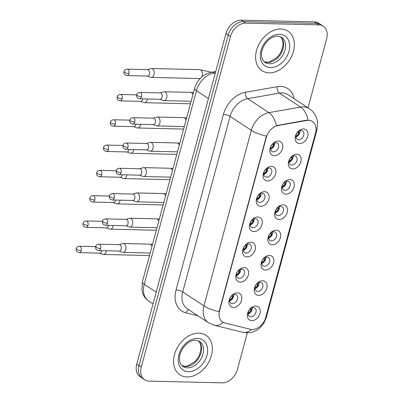 <?xml version="1.0" encoding="UTF-8"?>
<svg xmlns="http://www.w3.org/2000/svg" width="403" height="403" viewBox="0 0 403 403"><rect width="100%" height="100%" fill="white"/><g stroke="black" fill="none" stroke-linecap="round" stroke-linejoin="round"><path stroke-width="0.6" d="M267.532 181.002A7.894 5.733 -56.7 0 1 263.345 173.552A7.894 5.733 -56.7 0 1 271.471 166.394A7.894 5.733 -56.7 0 1 275.657 173.844A7.894 5.733 -56.7 0 1 267.532 181.002M269.033 168.016A4.932 3.582 123.3 0 0 264.303 171.527A4.932 3.582 123.3 0 0 265.093 176.7A4.932 3.582 123.3 0 0 266.569 177.149A4.932 3.582 123.3 0 0 271.3 173.633A4.932 3.582 123.3 0 0 270.514 168.459A4.932 3.582 123.3 0 0 269.033 168.016M260.706 206.301A7.894 5.733 -56.7 0 1 256.525 198.845A7.894 5.733 -56.7 0 1 264.645 191.687A7.894 5.733 -56.7 0 1 268.831 199.142A7.894 5.733 -56.7 0 1 260.706 206.301M262.212 193.309A4.932 3.582 123.3 0 0 257.477 196.82A4.932 3.582 123.3 0 0 258.268 201.999A4.932 3.582 123.3 0 0 259.744 202.442A4.932 3.582 123.3 0 0 264.479 198.931A4.932 3.582 123.3 0 0 263.688 193.757A4.932 3.582 123.3 0 0 262.212 193.309M253.88 231.594A7.894 5.733 -56.7 0 1 249.699 224.144A7.894 5.733 -56.7 0 1 257.824 216.985A7.894 5.733 -56.7 0 1 262.005 224.436A7.894 5.733 -56.7 0 1 253.88 231.594M255.386 218.607A4.932 3.582 123.3 0 0 250.651 222.118A4.932 3.582 123.3 0 0 251.442 227.292A4.932 3.582 123.3 0 0 252.918 227.74A4.932 3.582 123.3 0 0 257.653 224.229A4.932 3.582 123.3 0 0 256.862 219.051A4.932 3.582 123.3 0 0 255.386 218.607M247.054 256.892A7.894 5.733 -56.7 0 1 242.873 249.437A7.894 5.733 -56.7 0 1 250.998 242.279A7.894 5.733 -56.7 0 1 255.18 249.734A7.894 5.733 -56.7 0 1 247.054 256.892M248.56 243.901A4.932 3.582 123.3 0 0 243.83 247.412A4.932 3.582 123.3 0 0 244.616 252.59A4.932 3.582 123.3 0 0 246.097 253.034A4.932 3.582 123.3 0 0 250.827 249.522A4.932 3.582 123.3 0 0 250.036 244.349A4.932 3.582 123.3 0 0 248.56 243.901M240.228 282.186A7.894 5.733 -56.7 0 1 236.047 274.735A7.894 5.733 -56.7 0 1 244.173 267.577A7.894 5.733 -56.7 0 1 248.354 275.027A7.894 5.733 -56.7 0 1 240.228 282.186M241.735 269.199A4.932 3.582 123.3 0 0 237.004 272.71A4.932 3.582 123.3 0 0 237.79 277.884A4.932 3.582 123.3 0 0 239.271 278.332A4.932 3.582 123.3 0 0 244.001 274.821A4.932 3.582 123.3 0 0 243.211 269.642A4.932 3.582 123.3 0 0 241.735 269.199M233.402 307.484A7.894 5.733 -56.7 0 1 229.221 300.034A7.894 5.733 -56.7 0 1 237.347 292.87A7.894 5.733 -56.7 0 1 241.528 300.326A7.894 5.733 -56.7 0 1 233.402 307.484M234.909 294.492A4.932 3.582 123.3 0 0 230.178 298.003A4.932 3.582 123.3 0 0 230.964 303.182A4.932 3.582 123.3 0 0 232.445 303.625A4.932 3.582 123.3 0 0 237.176 300.114A4.932 3.582 123.3 0 0 236.385 294.941A4.932 3.582 123.3 0 0 234.909 294.492M274.357 155.709A7.894 5.733 -56.7 0 1 270.171 148.254A7.894 5.733 -56.7 0 1 278.297 141.095A7.894 5.733 -56.7 0 1 282.483 148.546A7.894 5.733 -56.7 0 1 274.357 155.709M275.859 142.717A4.932 3.582 123.3 0 0 271.128 146.229A4.932 3.582 123.3 0 0 271.919 151.407A4.932 3.582 123.3 0 0 273.395 151.85A4.932 3.582 123.3 0 0 278.125 148.339A4.932 3.582 123.3 0 0 277.34 143.166A4.932 3.582 123.3 0 0 275.859 142.717M292.79 168.877A7.894 5.733 -56.7 0 1 288.608 161.422A7.894 5.733 -56.7 0 1 296.734 154.263A7.894 5.733 -56.7 0 1 300.915 161.719A7.894 5.733 -56.7 0 1 292.79 168.877M294.296 155.885A4.932 3.582 123.3 0 0 289.566 159.397A4.932 3.582 123.3 0 0 290.351 164.575A4.932 3.582 123.3 0 0 291.832 165.018A4.932 3.582 123.3 0 0 296.563 161.507A4.932 3.582 123.3 0 0 295.772 156.334A4.932 3.582 123.3 0 0 294.296 155.885M285.964 194.17A7.894 5.733 -56.7 0 1 281.783 186.72A7.894 5.733 -56.7 0 1 289.908 179.562A7.894 5.733 -56.7 0 1 294.089 187.012A7.894 5.733 -56.7 0 1 285.964 194.17M287.47 181.184A4.932 3.582 123.3 0 0 282.74 184.695A4.932 3.582 123.3 0 0 283.526 189.868A4.932 3.582 123.3 0 0 285.007 190.317A4.932 3.582 123.3 0 0 289.737 186.801A4.932 3.582 123.3 0 0 288.946 181.627A4.932 3.582 123.3 0 0 287.47 181.184M279.138 219.469A7.894 5.733 -56.7 0 1 274.957 212.013A7.894 5.733 -56.7 0 1 283.082 204.855A7.894 5.733 -56.7 0 1 287.263 212.31A7.894 5.733 -56.7 0 1 279.138 219.469M280.644 206.477A4.932 3.582 123.3 0 0 275.914 209.988A4.932 3.582 123.3 0 0 276.7 215.167A4.932 3.582 123.3 0 0 278.181 215.61A4.932 3.582 123.3 0 0 282.911 212.099A4.932 3.582 123.3 0 0 282.125 206.925A4.932 3.582 123.3 0 0 280.644 206.477M272.312 244.762A7.894 5.733 -56.7 0 1 268.131 237.312A7.894 5.733 -56.7 0 1 276.257 230.153A7.894 5.733 -56.7 0 1 280.438 237.604A7.894 5.733 -56.7 0 1 272.312 244.762M273.818 231.775A4.932 3.582 123.3 0 0 269.088 235.287A4.932 3.582 123.3 0 0 269.874 240.46A4.932 3.582 123.3 0 0 271.355 240.908A4.932 3.582 123.3 0 0 276.085 237.397A4.932 3.582 123.3 0 0 275.299 232.219A4.932 3.582 123.3 0 0 273.818 231.775M265.486 270.06A7.894 5.733 -56.7 0 1 261.305 262.61A7.894 5.733 -56.7 0 1 269.431 255.447A7.894 5.733 -56.7 0 1 273.612 262.902A7.894 5.733 -56.7 0 1 265.486 270.06M266.993 257.069A4.932 3.582 123.3 0 0 262.262 260.58A4.932 3.582 123.3 0 0 263.048 265.758A4.932 3.582 123.3 0 0 264.529 266.202A4.932 3.582 123.3 0 0 269.259 262.691A4.932 3.582 123.3 0 0 268.474 257.517A4.932 3.582 123.3 0 0 266.993 257.069M258.666 295.354A7.894 5.733 -56.7 0 1 254.479 287.903A7.894 5.733 -56.7 0 1 262.605 280.745A7.894 5.733 -56.7 0 1 266.786 288.195A7.894 5.733 -56.7 0 1 258.666 295.354M260.167 282.367A4.932 3.582 123.3 0 0 255.437 285.878A4.932 3.582 123.3 0 0 256.222 291.052A4.932 3.582 123.3 0 0 257.703 291.5A4.932 3.582 123.3 0 0 262.434 287.989A4.932 3.582 123.3 0 0 261.648 282.81A4.932 3.582 123.3 0 0 260.167 282.367M251.84 320.652A7.894 5.733 -56.7 0 1 247.654 313.202A7.894 5.733 -56.7 0 1 255.779 306.038A7.894 5.733 -56.7 0 1 259.965 313.494A7.894 5.733 -56.7 0 1 251.84 320.652M253.341 307.66A4.932 3.582 123.3 0 0 248.611 311.176A4.932 3.582 123.3 0 0 249.402 316.35A4.932 3.582 123.3 0 0 250.878 316.793A4.932 3.582 123.3 0 0 255.608 313.282A4.932 3.582 123.3 0 0 254.822 308.109A4.932 3.582 123.3 0 0 253.341 307.66M299.615 143.579A7.894 5.733 -56.7 0 1 295.434 136.128A7.894 5.733 -56.7 0 1 303.56 128.97A7.894 5.733 -56.7 0 1 307.741 136.421A7.894 5.733 -56.7 0 1 299.615 143.579M301.122 130.592A4.932 3.582 123.3 0 0 296.391 134.103A4.932 3.582 123.3 0 0 297.177 139.277A4.932 3.582 123.3 0 0 298.658 139.72A4.932 3.582 123.3 0 0 303.388 136.209A4.932 3.582 123.3 0 0 302.598 131.035A4.932 3.582 123.3 0 0 301.122 130.592M306.623 120.497A13.319 9.677 -56.7 0 1 308.476 120.356A13.319 9.677 -56.7 0 1 312.471 121.555A13.319 9.677 -56.7 0 1 315.534 132.93L265.758 317.398A13.319 9.677 -56.7 0 1 250.298 329.251L224.894 322.974A13.319 9.677 -56.7 0 1 222.652 322.002A13.319 9.677 -56.7 0 1 219.59 310.627L266.318 137.428A13.319 9.677 -56.7 0 1 278.176 125.494L306.623 120.497L306.209 120.23L309.751 120.376M299.938 130.763A4.932 3.582 -56.7 0 1 295.873 136.939M252.162 307.837A4.932 3.582 -56.7 0 1 248.097 314.013M258.988 282.538A4.932 3.582 -56.7 0 1 254.923 288.719M265.809 257.245A4.932 3.582 -56.7 0 1 261.749 263.421A7.894 5.733 123.3 0 0 265.209 259.053L264.005 258.263M272.635 231.947A4.932 3.582 -56.7 0 1 268.574 238.123M279.46 206.653A4.932 3.582 -56.7 0 1 275.4 212.829M286.286 181.355A4.932 3.582 -56.7 0 1 282.226 187.531A7.894 5.733 123.3 0 0 285.682 183.164L284.483 182.373M293.112 156.062A4.932 3.582 -56.7 0 1 289.047 162.238M274.68 142.894A4.932 3.582 -56.7 0 1 270.615 149.07A7.894 5.733 123.3 0 0 274.075 144.702L272.871 143.911M233.725 294.669A4.932 3.582 -56.7 0 1 229.665 300.845M240.551 269.37A4.932 3.582 -56.7 0 1 236.485 275.551M247.377 244.077A4.932 3.582 -56.7 0 1 243.311 250.253M254.202 218.779A4.932 3.582 -56.7 0 1 250.137 224.955A7.894 5.733 123.3 0 0 253.598 220.587L252.399 219.796M261.028 193.485A4.932 3.582 -56.7 0 1 256.963 199.661M267.854 168.187A4.932 3.582 -56.7 0 1 263.789 174.363M280.901 29.021A23.676 17.203 123.3 0 0 258.192 45.877A23.676 17.203 123.3 0 0 261.975 70.716A23.676 17.203 123.3 0 0 269.073 72.857A23.676 17.203 123.3 0 0 291.782 56.002A23.676 17.203 123.3 0 0 287.999 31.162A23.676 17.203 123.3 0 0 280.901 29.021A23.676 17.203 123.3 0 0 258.192 45.877A23.676 17.203 123.3 0 0 261.975 70.716A23.676 17.203 123.3 0 0 269.073 72.857A23.676 17.203 123.3 0 0 291.782 56.002A23.676 17.203 123.3 0 0 287.999 31.162A23.676 17.203 123.3 0 0 280.901 29.021M198.845 333.125A23.676 17.203 123.3 0 0 176.136 349.98A23.676 17.203 123.3 0 0 179.919 374.82A23.676 17.203 123.3 0 0 187.022 376.956A23.676 17.203 123.3 0 0 209.731 360.101A23.676 17.203 123.3 0 0 205.948 335.261A23.676 17.203 123.3 0 0 198.845 333.125A23.676 17.203 123.3 0 0 176.136 349.98A23.676 17.203 123.3 0 0 179.919 374.82A23.676 17.203 123.3 0 0 187.022 376.956A23.676 17.203 123.3 0 0 209.731 360.101A23.676 17.203 123.3 0 0 205.948 335.261A23.676 17.203 123.3 0 0 198.845 333.125M308.023 107.833L326.637 38.844A14.795 10.75 123.3 0 0 323.231 26.205L318.702 23.228A14.795 10.75 123.3 0 0 314.264 21.888L241.185 20.15A14.795 10.75 123.3 0 0 225.952 33.575L136.753 364.156L139.02 365.647A14.795 10.75 123.3 0 0 142.425 378.281A14.795 10.75 123.3 0 1 139.02 365.647L228.214 35.066L139.02 365.647L141.282 367.138A14.795 10.75 123.3 0 0 144.687 379.772A14.795 10.75 123.3 0 0 149.125 381.112L222.204 382.85A14.795 10.75 123.3 0 0 237.438 369.425L247.326 332.787M241.185 20.15L243.452 21.641A14.795 10.75 123.3 0 0 228.214 35.066A14.795 10.75 123.3 0 1 243.452 21.641L316.531 23.379L243.452 21.641L245.714 23.132A14.795 10.75 123.3 0 0 230.481 36.552L141.282 367.138M320.964 24.719A14.795 10.75 123.3 0 0 316.531 23.379A14.795 10.75 123.3 0 1 320.964 24.719M223.272 322.365A17.264 11.491 103.9 0 1 214.255 325.246L208.497 322.727A19.727 14.337 -56.7 0 1 203.953 305.882A17.264 4.901 -164.9 0 0 219.061 311.64L266.428 136.078A17.264 4.901 15.1 0 1 251.326 130.32A19.727 14.337 -56.7 0 1 268.892 112.633A17.264 9.788 80 0 1 276.398 125.595L306.209 120.23M323.231 26.205A14.795 10.75 123.3 0 0 318.793 24.87L245.714 23.132M136.753 364.156A14.795 10.75 123.3 0 0 140.158 376.795L144.687 379.772M295.873 136.924A7.894 5.733 123.3 0 0 299.333 132.572L298.134 131.781M295.847 136.471A7.4 5.375 123.3 0 0 298.94 132.562L297.686 132.199M147.317 76.061L150.782 77.29A4.438 2.776 -88.6 0 0 151.337 77.391A4.438 2.776 -88.6 0 0 153.991 74.631A4.438 2.776 -88.6 0 0 152.551 68.842A4.438 2.776 -88.6 0 0 151.548 68.515A4.438 2.776 -88.6 0 0 150.989 68.596L147.468 69.654M128.935 73.588A3.204 2.005 -88.6 0 1 127.021 75.578L147.523 76.066A3.204 2.005 -88.6 0 0 149.437 74.071A3.204 2.005 -88.6 0 0 148.4 69.895A3.204 2.005 -88.6 0 0 147.674 69.659L127.172 69.17C125.348 69.437 124.29 70.223 124.003 71.538A3.204 0.912 -164.9 0 0 124.598 72.313A3.204 0.912 15.1 0 0 128.935 73.588A3.204 2.005 -88.6 0 0 127.172 69.17M299.333 132.572L298.94 132.562M270.589 148.601A7.4 5.375 123.3 0 0 273.682 144.692L272.428 144.329M159.986 99.289L163.452 100.518A4.438 2.776 -88.6 0 0 164.006 100.619A4.438 2.776 -88.6 0 0 166.661 97.858A4.438 2.776 -88.6 0 0 165.22 92.07A4.438 2.776 -88.6 0 0 164.217 91.743A4.438 2.776 -88.6 0 0 163.658 91.824L160.137 92.881M141.604 96.811A3.204 2.005 -88.6 0 1 139.69 98.806L160.187 99.294A3.204 2.005 -88.6 0 0 162.107 97.299A3.204 2.005 -88.6 0 0 161.064 93.123A3.204 2.005 -88.6 0 0 160.344 92.886L139.841 92.398C138.017 92.66 136.96 93.451 136.667 94.765A3.204 0.912 -164.9 0 0 137.262 95.541A3.204 0.912 15.1 0 0 141.604 96.811A3.204 2.005 -88.6 0 0 139.841 92.398M274.075 144.702L273.682 144.692M289.047 162.218A7.894 5.733 123.3 0 0 292.507 157.87L291.309 157.079M289.022 161.769A7.4 5.375 123.3 0 0 292.12 157.86L290.86 157.497M140.491 101.36L143.957 102.584A4.438 2.776 -88.6 0 0 144.511 102.689A4.438 2.776 -88.6 0 0 147.166 99.929A4.438 2.776 -88.6 0 0 147.347 98.992M122.109 98.881A3.204 2.005 -88.6 0 0 120.346 94.463C118.522 94.73 117.464 95.521 117.177 96.836A3.204 0.912 -164.9 0 0 117.772 97.612A3.204 0.912 15.1 0 0 122.109 98.881A3.204 2.005 -88.6 0 1 120.195 100.876L140.697 101.365A3.204 2.005 -88.6 0 0 142.612 99.37A3.204 2.005 -88.6 0 0 142.717 98.881M292.507 157.87L292.12 157.86M282.201 187.063A7.4 5.375 123.3 0 0 285.294 183.153L284.034 182.791M133.665 126.653L137.131 127.882A4.438 2.776 -88.6 0 0 137.685 127.983A4.438 2.776 -88.6 0 0 140.34 125.222A4.438 2.776 -88.6 0 0 140.521 124.285M115.288 124.179A3.204 2.005 -88.6 0 0 113.52 119.762C111.696 120.029 110.644 120.814 110.351 122.129A3.204 0.912 -164.9 0 0 110.946 122.905A3.204 0.912 15.1 0 0 115.288 124.179A3.204 2.005 -88.6 0 1 113.369 126.169L133.872 126.658A3.204 2.005 -88.6 0 0 135.786 124.663A3.204 2.005 -88.6 0 0 135.892 124.174M285.682 183.164L285.294 183.153M275.395 212.809A7.894 5.733 123.3 0 0 278.861 208.462L277.657 207.671M275.375 212.361A7.4 5.375 123.3 0 0 278.468 208.452L277.209 208.089M126.839 151.951L130.305 153.175A4.438 2.776 -88.6 0 0 130.859 153.281A4.438 2.776 -88.6 0 0 133.514 150.521A4.438 2.776 -88.6 0 0 133.695 149.584M108.462 149.473A3.204 2.005 -88.6 0 0 106.694 145.06C104.876 145.322 103.818 146.113 103.526 147.427A3.204 0.912 -164.9 0 0 104.12 148.203A3.204 0.912 15.1 0 0 108.462 149.473A3.204 2.005 -88.6 0 1 106.543 151.468L127.046 151.956A3.204 2.005 -88.6 0 0 128.96 149.961A3.204 2.005 -88.6 0 0 129.066 149.473M278.861 208.462L278.468 208.452M268.569 238.108A7.894 5.733 123.3 0 0 272.035 233.755L270.831 232.964M268.549 237.654A7.4 5.375 123.3 0 0 271.642 233.745L270.383 233.382M120.018 177.249L123.479 178.474A4.438 2.776 -88.6 0 0 124.038 178.574A4.438 2.776 -88.6 0 0 126.688 175.814A4.438 2.776 -88.6 0 0 126.869 174.877M101.637 174.771A3.204 2.005 -88.6 0 0 99.873 170.353C98.05 170.62 96.992 171.406 96.7 172.726A3.204 0.912 -164.9 0 0 97.294 173.502A3.204 0.912 15.1 0 0 101.637 174.771A3.204 2.005 -88.6 0 1 99.717 176.766L120.22 177.249A3.204 2.005 -88.6 0 0 122.134 175.26A3.204 2.005 -88.6 0 0 122.24 174.766M272.035 233.755L271.642 233.745M263.789 174.348A7.894 5.733 123.3 0 0 267.249 169.995L266.051 169.205M263.764 173.894A7.4 5.375 123.3 0 0 266.857 169.985L265.602 169.623M153.16 124.587L156.626 125.812A4.438 2.776 -88.6 0 0 157.18 125.917A4.438 2.776 -88.6 0 0 159.835 123.157A4.438 2.776 -88.6 0 0 158.394 117.369A4.438 2.776 -88.6 0 0 157.392 117.041A4.438 2.776 -88.6 0 0 156.832 117.117L153.311 118.175M134.778 122.109A3.204 2.005 -88.6 0 1 132.864 124.104L153.362 124.592A3.204 2.005 -88.6 0 0 155.281 122.598A3.204 2.005 -88.6 0 0 154.238 118.417A3.204 2.005 -88.6 0 0 153.518 118.18L133.015 117.691C131.192 117.958 130.134 118.749 129.842 120.064A3.204 0.912 -164.9 0 0 130.441 120.84A3.204 0.912 15.1 0 0 134.778 122.109A3.204 2.005 -88.6 0 0 133.015 117.691M267.249 169.995L266.857 169.985M256.963 199.641A7.894 5.733 123.3 0 0 260.424 195.294L259.225 194.503M256.938 199.193A7.4 5.375 123.3 0 0 260.031 195.284L258.776 194.921M146.334 149.881L149.8 151.11A4.438 2.776 -88.6 0 0 150.354 151.211A4.438 2.776 -88.6 0 0 153.009 148.45A4.438 2.776 -88.6 0 0 151.568 142.667A4.438 2.776 -88.6 0 0 150.566 142.335A4.438 2.776 -88.6 0 0 150.007 142.415L146.485 143.473M127.953 147.407A3.204 2.005 -88.6 0 1 126.038 149.397L146.536 149.886A3.204 2.005 -88.6 0 0 148.455 147.891A3.204 2.005 -88.6 0 0 147.417 143.715A3.204 2.005 -88.6 0 0 146.692 143.478L126.189 142.989C124.366 143.256 123.308 144.042 123.021 145.357A3.204 0.912 -164.9 0 0 123.615 146.133A3.204 0.912 15.1 0 0 127.953 147.407A3.204 2.005 -88.6 0 0 126.189 142.989M260.424 195.294L260.031 195.284M250.112 224.486A7.4 5.375 123.3 0 0 253.205 220.577L251.951 220.214M139.509 175.179L142.974 176.403A4.438 2.776 -88.6 0 0 143.528 176.509A4.438 2.776 -88.6 0 0 146.183 173.748A4.438 2.776 -88.6 0 0 144.742 167.96A4.438 2.776 -88.6 0 0 143.74 167.633A4.438 2.776 -88.6 0 0 143.181 167.708L139.66 168.766M121.127 172.701A3.204 2.005 -88.6 0 1 119.212 174.695L139.71 175.184A3.204 2.005 -88.6 0 0 141.629 173.189A3.204 2.005 -88.6 0 0 140.592 169.008A3.204 2.005 -88.6 0 0 139.866 168.771L119.364 168.288C117.54 168.55 116.482 169.341 116.195 170.655A3.204 0.912 -164.9 0 0 116.789 171.431A3.204 0.912 15.1 0 0 121.127 172.701A3.204 2.005 -88.6 0 0 119.364 168.288M253.598 220.587L253.205 220.577M261.723 262.952A7.4 5.375 123.3 0 0 264.816 259.043L263.557 258.681M113.193 202.543L116.658 203.767A4.438 2.776 -88.6 0 0 117.213 203.873A4.438 2.776 -88.6 0 0 119.862 201.112A4.438 2.776 -88.6 0 0 120.044 200.175M94.811 200.064A3.204 2.005 -88.6 0 0 93.048 195.651C91.224 195.913 90.166 196.704 89.874 198.019A3.204 0.912 -164.9 0 0 90.468 198.795A3.204 0.912 15.1 0 0 94.811 200.064A3.204 2.005 -88.6 0 1 92.892 202.059L113.394 202.548A3.204 2.005 -88.6 0 0 115.308 200.553A3.204 2.005 -88.6 0 0 115.414 200.064M265.209 259.053L264.816 259.043M254.918 288.699A7.894 5.733 123.3 0 0 258.383 284.347L257.179 283.556M254.898 288.246A7.4 5.375 123.3 0 0 257.991 284.337L256.731 283.974M106.367 227.841L109.833 229.065A4.438 2.776 -88.6 0 0 110.387 229.166A4.438 2.776 -88.6 0 0 113.042 226.405A4.438 2.776 -88.6 0 0 113.218 225.468M87.985 225.363A3.204 2.005 -88.6 0 0 86.222 220.945C84.398 221.212 83.34 222.003 83.048 223.317A3.204 0.912 -164.9 0 0 83.643 224.093A3.204 0.912 15.1 0 0 87.985 225.363A3.204 2.005 -88.6 0 1 86.066 227.357L106.568 227.846A3.204 2.005 -88.6 0 0 108.483 225.851A3.204 2.005 -88.6 0 0 108.588 225.358M258.383 284.347L257.991 284.337M248.097 313.992A7.894 5.733 123.3 0 0 251.558 309.645L250.354 308.854M248.072 313.544A7.4 5.375 123.3 0 0 251.165 309.635L249.91 309.272M99.541 253.134L103.007 254.358A4.438 2.776 -88.6 0 0 103.561 254.464A4.438 2.776 -88.6 0 0 106.216 251.704A4.438 2.776 -88.6 0 0 106.392 250.767M81.159 250.656A3.204 2.005 -88.6 0 0 79.396 246.243C77.572 246.505 76.515 247.296 76.222 248.611A3.204 0.912 -164.9 0 0 76.817 249.386A3.204 0.912 15.1 0 0 81.159 250.656A3.204 2.005 -88.6 0 1 79.245 252.651L99.743 253.139A3.204 2.005 -88.6 0 0 101.662 251.145A3.204 2.005 -88.6 0 0 101.763 250.656M251.558 309.645L251.165 309.635M243.311 250.233A7.894 5.733 123.3 0 0 246.772 245.885L245.573 245.095M243.286 249.784A7.4 5.375 123.3 0 0 246.384 245.875L245.125 245.513M132.683 200.472L136.149 201.702A4.438 2.776 -88.6 0 0 136.703 201.802A4.438 2.776 -88.6 0 0 139.357 199.042A4.438 2.776 -88.6 0 0 137.917 193.259A4.438 2.776 -88.6 0 0 136.914 192.926A4.438 2.776 -88.6 0 0 136.355 193.007L132.839 194.065M114.301 197.999A3.204 2.005 -88.6 0 1 112.387 199.994L132.889 200.477A3.204 2.005 -88.6 0 0 134.804 198.488A3.204 2.005 -88.6 0 0 133.766 194.306A3.204 2.005 -88.6 0 0 133.04 194.07L112.538 193.581C110.714 193.848 109.656 194.634 109.369 195.954A3.204 0.912 -164.9 0 0 109.964 196.724A3.204 0.912 15.1 0 0 114.301 197.999A3.204 2.005 -88.6 0 0 112.538 193.581M246.772 245.885L246.384 245.875M236.485 275.531A7.894 5.733 123.3 0 0 239.946 271.179L238.747 270.388M236.46 275.078A7.4 5.375 123.3 0 0 239.558 271.169L238.299 270.806M125.857 225.771L129.323 226.995A4.438 2.776 -88.6 0 0 129.877 227.101A4.438 2.776 -88.6 0 0 132.532 224.34A4.438 2.776 -88.6 0 0 131.091 218.552A4.438 2.776 -88.6 0 0 130.088 218.225A4.438 2.776 -88.6 0 0 129.529 218.3L126.013 219.363M107.475 223.292A3.204 2.005 -88.6 0 1 105.561 225.287L126.063 225.776A3.204 2.005 -88.6 0 0 127.978 223.781A3.204 2.005 -88.6 0 0 126.94 219.605A3.204 2.005 -88.6 0 0 126.215 219.363L105.712 218.879C103.888 219.141 102.836 219.932 102.543 221.247A3.204 0.912 -164.9 0 0 103.138 222.023A3.204 0.912 15.1 0 0 107.475 223.292A3.204 2.005 -88.6 0 0 105.712 218.879M239.946 271.179L239.558 271.169M229.66 300.824A7.894 5.733 123.3 0 0 233.125 296.477L231.921 295.686M229.639 300.376A7.4 5.375 123.3 0 0 232.733 296.467L231.473 296.104M119.031 251.069L122.497 252.293A4.438 2.776 -88.6 0 0 123.051 252.394A4.438 2.776 -88.6 0 0 125.706 249.633A4.438 2.776 -88.6 0 0 124.27 243.85A4.438 2.776 -88.6 0 0 123.263 243.523A4.438 2.776 -88.6 0 0 122.703 243.598L119.187 244.656M100.654 248.591A3.204 2.005 -88.6 0 1 98.735 250.585L119.238 251.074A3.204 2.005 -88.6 0 0 121.152 249.079A3.204 2.005 -88.6 0 0 120.114 244.898A3.204 2.005 -88.6 0 0 119.389 244.661L98.886 244.173C97.063 244.44 96.01 245.231 95.718 246.545A3.204 0.912 -164.9 0 0 96.312 247.321A3.204 0.912 15.1 0 0 100.654 248.591A3.204 2.005 -88.6 0 0 98.886 244.173M233.125 296.477L232.733 296.467M219.59 310.627L219.308 310.446M266.318 137.428L266.04 137.247M278.176 125.494L277.768 125.222M197.984 315.811L185.869 312.819A24.659 17.918 -56.7 0 1 176.04 289.959L223.413 114.392A24.659 17.918 -56.7 0 1 245.372 92.287A4.932 2.796 -100 0 0 247.659 98.664L268.892 112.633L300.588 107.067A19.727 14.337 -56.7 0 1 303.333 106.855A19.727 14.337 -56.7 0 1 309.247 108.639L288.014 94.67A19.727 14.337 123.3 0 0 282.1 92.886A19.727 14.337 123.3 0 0 279.355 93.098L247.659 98.664A19.727 14.337 123.3 0 0 230.093 116.346L182.72 291.908A19.727 14.337 123.3 0 0 187.264 308.758L208.497 322.727M308.114 120.129A17.264 9.788 80 0 0 300.588 107.067L279.355 93.098A4.932 2.796 -100 0 1 277.068 86.726A24.659 17.918 -56.7 0 1 294.165 98.715M265.285 318.889A17.264 4.901 15.1 0 0 266.237 317.786L316.995 129.66A17.264 4.901 -164.9 0 1 315.952 130.819M176.04 289.959A4.932 1.4 15.1 0 1 182.72 291.908L203.953 305.882L251.326 130.32L230.093 116.346A4.932 1.4 15.1 0 0 223.413 114.392M251.477 329.447A17.264 11.491 103.9 0 1 242.566 332.238L214.255 325.246M245.372 92.287L277.068 86.726M318.793 24.87L314.264 21.888M230.481 36.552L225.952 33.575M188.942 309.862A4.932 3.284 -76.1 0 0 185.869 312.819M215.383 72.742L214.023 72.978L215.121 73.704M194.629 88.277A9.863 2.801 15.1 0 0 196.457 90.665L144.219 284.281A19.727 14.337 123.3 0 0 148.757 301.132C146.042 299.308 144.073 296.855 142.853 293.767L141.916 290.346L142.385 281.893L194.629 88.277C197.309 79.673 202.845 74.343 211.227 72.288A9.863 5.592 80 0 1 214.023 72.978A19.727 14.337 123.3 0 0 196.457 90.665L208.422 98.534M142.385 281.893A9.863 2.801 15.1 0 0 144.219 284.281L156.183 292.155M200.059 78.56L199.571 78.54A4.438 2.776 -88.6 0 0 200.16 78.454M201.797 76.892A4.438 2.776 -88.6 0 0 202.225 75.779A4.438 2.776 -88.6 0 0 202.286 75.517A4.438 2.776 -88.6 0 0 199.782 69.664L211.449 72.248M192.926 94.574A4.438 2.776 -88.6 0 0 190.604 92.373L193.46 92.609M164.006 100.619L190.392 101.249A4.438 2.776 -88.6 0 0 191.168 101.093M186.105 119.867A4.438 2.776 -88.6 0 0 183.778 117.671L186.634 117.908M157.18 125.917L183.566 126.542A4.438 2.776 -88.6 0 0 184.347 126.386M179.28 145.166A4.438 2.776 -88.6 0 0 176.952 142.964L179.809 143.201M150.354 151.211L176.741 151.84A4.438 2.776 -88.6 0 0 177.522 151.684M172.454 170.464A4.438 2.776 -88.6 0 0 170.126 168.263L172.983 168.499M143.528 176.509L169.915 177.134A4.438 2.776 -88.6 0 0 170.696 176.977M264.136 61.679A15.032 10.921 123.3 0 0 267.552 62.435A15.032 10.921 123.3 0 0 281.601 52.501A15.032 10.921 123.3 0 0 280.553 36.723M265.023 62.379A15.032 10.921 123.3 0 0 269.531 63.739A15.032 10.921 123.3 0 0 283.954 53.035A15.032 10.921 123.3 0 0 281.551 37.262L277.712 36.124C273.174 36.084 268.877 38.809 264.816 44.295L262.887 47.972C261.607 51.272 261.22 54.254 261.718 56.914C262.066 59.181 263.169 61.004 265.023 62.379M270.494 67.598A17.994 13.072 123.3 0 0 289.016 51.272A17.994 13.072 123.3 0 0 279.481 34.285A17.994 13.072 123.3 0 0 260.953 50.607A17.994 13.072 123.3 0 0 270.494 67.598M182.08 365.778A15.032 10.921 123.3 0 0 185.496 366.539A15.032 10.921 123.3 0 0 199.55 356.6A15.032 10.921 123.3 0 0 198.503 340.822M182.972 366.483A15.032 10.921 123.3 0 0 187.481 367.838A15.032 10.921 123.3 0 0 201.898 357.139A15.032 10.921 123.3 0 0 199.5 341.361L195.656 340.223C191.123 340.187 186.821 342.908 182.766 348.399L180.831 352.076C179.557 355.375 179.169 358.353 179.662 361.012C180.015 363.279 181.118 365.103 182.972 366.483M188.438 371.697A17.994 13.072 123.3 0 0 206.966 355.375A17.994 13.072 123.3 0 0 197.43 338.384A17.994 13.072 123.3 0 0 178.902 354.705A17.994 13.072 123.3 0 0 188.438 371.697M165.628 195.757A4.438 2.776 -88.6 0 0 163.301 193.556L166.157 193.793M136.703 201.802L163.089 202.432A4.438 2.776 -88.6 0 0 163.87 202.276M158.802 221.056A4.438 2.776 -88.6 0 0 156.475 218.854L159.331 219.091M129.877 227.101L156.263 227.73A4.438 2.776 -88.6 0 0 157.044 227.569M151.976 246.349A4.438 2.776 -88.6 0 0 149.649 244.147L152.505 244.384M123.051 252.394L149.437 253.024A4.438 2.776 -88.6 0 0 150.218 252.867M242.566 332.238L246.616 332.782C250.711 332.823 254.414 331.745 257.739 329.553L260.046 327.785L263.557 323.72L266.237 317.786M316.995 129.66L317.599 122.648L317.216 120.205C316.073 115.344 313.418 111.485 309.247 108.639M148.757 301.132L153.004 303.922M211.227 72.288L215.716 71.502M199.571 78.54L151.337 77.391M199.782 69.664L151.548 68.515M127.021 75.578C123.565 74.736 123.817 72.903 124.003 71.538M190.392 101.249L191.118 101.284M190.604 92.373L164.217 91.743M139.69 98.806C136.234 97.964 136.486 96.131 136.667 94.765M190.443 103.783L144.511 102.689M120.346 94.463L136.647 94.856M120.195 100.876C116.744 100.03 116.991 98.201 117.177 96.836M183.617 129.076L137.685 127.983M113.52 119.762L129.821 120.149M113.369 126.169C109.918 125.328 110.165 123.494 110.351 122.129M176.791 154.374L130.859 153.281M106.694 145.06L122.996 145.448M106.543 151.468C103.092 150.621 103.339 148.793 103.526 147.427M169.97 179.667L124.038 178.574M99.873 170.353L116.17 170.741M99.717 176.766C96.267 175.92 96.519 174.086 96.7 172.726M183.566 126.542L184.292 126.582M183.778 117.671L157.392 117.041M132.864 124.104C129.408 123.258 129.66 121.424 129.842 120.064M176.741 151.84L177.466 151.876M176.952 142.964L150.566 142.335M126.038 149.397C122.583 148.556 122.834 146.722 123.021 145.357M169.915 177.134L170.64 177.174M170.126 168.263L143.74 167.633M119.212 174.695C115.757 173.849 116.009 172.021 116.195 170.655M280.498 36.703L281.828 38.431L282.866 41.378L283.017 45.136L281.647 50.521L279.606 54.299L277.138 57.322L269.728 61.866L266.882 62.218L264.091 61.639M198.447 340.802L199.777 342.53L200.815 345.477L200.961 349.235L199.591 354.62L197.556 358.398L195.087 361.426L187.672 365.964L184.831 366.317L182.04 365.738M163.144 204.966L117.213 203.873M93.048 195.651L109.344 196.039M92.892 202.059C89.441 201.218 89.693 199.384 89.874 198.019M156.319 230.264L110.387 229.166M86.222 220.945L102.518 221.333M86.066 227.357C82.615 226.511 82.867 224.678 83.048 223.317M149.493 255.557L103.561 254.464M79.396 246.243L95.692 246.631M79.245 252.651C75.789 251.81 76.041 249.976 76.222 248.611M163.089 202.432L163.814 202.467M163.301 193.556L136.914 192.926M112.387 199.994C108.936 199.147 109.183 197.314 109.369 195.954M156.263 227.73L156.989 227.766M156.475 218.854L130.088 218.225M105.561 225.287C102.11 224.446 102.357 222.612 102.543 221.247M149.437 253.024L150.168 253.059M149.649 244.147L123.263 243.523M98.735 250.585C95.284 249.739 95.531 247.905 95.718 246.545"/></g></svg>
